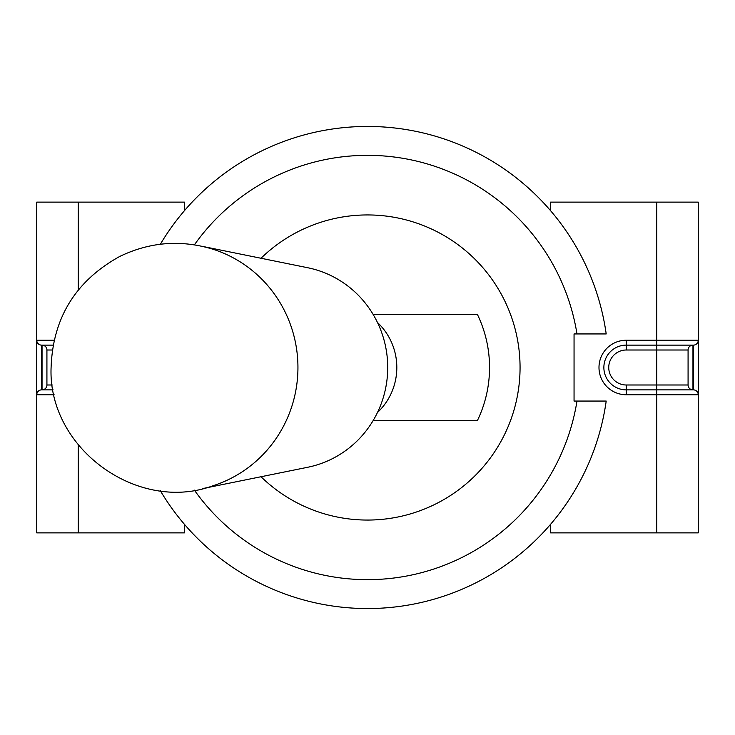 <?xml version="1.0" encoding="UTF-8"?>
<svg xmlns="http://www.w3.org/2000/svg" width="735" height="735" viewBox="0 0 735 735"><rect width="100%" height="100%" fill="white"/><g stroke="black" fill="none" stroke-linecap="round" stroke-linejoin="round"><path stroke-width="1.1" d="M202.676 488.573L307.717 467.267A101.706 99.298 -90 0 0 387.722 367.5A101.706 99.298 -90 0 0 307.717 267.733L202.676 246.427M212.911 485.789A123.875 120.944 -90 0 0 297.941 367.5A123.875 120.944 -90 0 0 212.911 249.211C181.012 239.491 149.968 241.898 119.759 256.442C75.751 280.788 52.865 317.805 51.092 367.491C47.674 447.955 137.326 513.609 212.911 485.789M377.478 322.5A61.023 59.581 90 0 1 396.817 367.5A61.023 59.581 90 0 1 377.478 412.5M373.242 314.617L477.493 314.617A122.047 122.047 0 0 1 477.493 420.383L373.242 420.383M194.389 244.838A212.158 212.158 0 0 1 576.984 333.938L606.2 333.938A241.043 241.043 0 0 0 160.349 244.25M160.349 490.75A241.043 241.043 0 0 0 606.2 401.062L576.984 401.062A212.158 212.158 0 0 1 194.389 490.162M576.984 333.938L574.053 333.938L574.053 401.062L576.984 401.062M261.008 258.261A152.558 152.558 0 0 1 475.83 260.08A152.558 152.558 0 0 1 475.83 474.92A152.558 152.558 0 0 1 261.008 476.739M656.75 202.125L698.25 202.125L698.25 340.241L626.238 340.241A27.259 27.259 0 0 0 598.988 367.5A27.259 27.259 0 0 0 626.238 394.759L626.238 384.993A17.493 17.493 0 0 1 608.745 367.5A17.493 17.493 0 0 1 626.238 350.007L656.75 350.007L656.75 345.128L693.371 345.128A4.879 4.879 0 0 0 698.25 340.241L698.25 532.875L656.75 532.875L656.75 394.759L698.25 394.759A4.879 4.879 0 0 0 693.371 389.872L626.238 389.872A22.372 22.372 0 0 1 603.867 367.5A22.372 22.372 0 0 1 626.238 345.128L656.75 345.128L656.75 202.125L550.57 202.125L550.57 210.697M184.43 210.697L184.43 202.125L36.75 202.125L36.75 340.241A4.879 4.879 0 0 0 41.629 345.128L53.131 345.128M78.25 444.987L78.25 532.875L184.43 532.875L184.43 524.303M550.57 524.303L550.57 532.875L656.75 532.875M78.25 532.875L36.75 532.875L36.75 394.759L54.124 394.759M54.124 340.241L36.75 340.241L36.75 394.759A4.879 4.879 0 0 1 41.629 389.872L41.629 345.128M53.131 389.872L41.629 389.872M42.042 345.128A4.879 4.879 0 0 1 46.921 350.007L46.921 384.993A4.879 4.879 0 0 1 42.042 389.872L42.042 345.128M626.238 394.759L656.75 394.759L656.75 350.007L688.079 350.007A4.879 4.879 0 0 1 692.958 345.128L692.958 389.872A4.879 4.879 0 0 1 688.079 384.993L626.238 384.993M688.079 350.007L688.079 384.993M78.25 202.125L78.25 290.013M46.921 350.007L52.332 350.007M52.332 384.993L46.921 384.993M626.238 350.007L626.238 340.241M693.371 345.128L693.371 389.872"/></g></svg>
